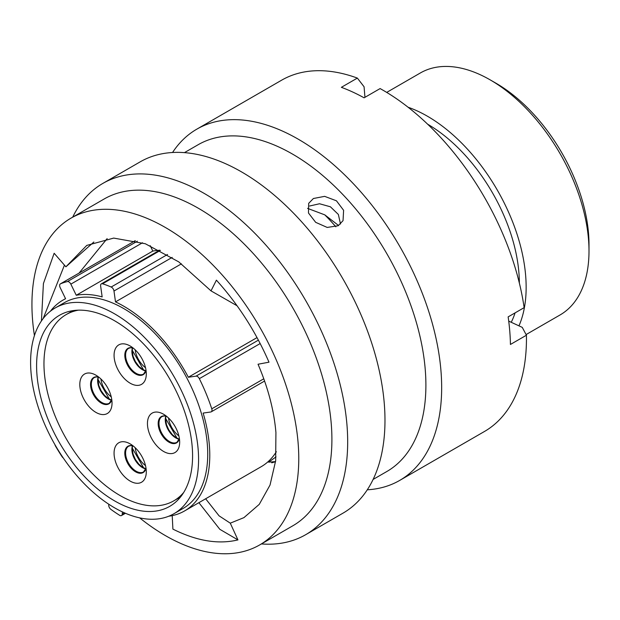 <?xml version="1.0" encoding="UTF-8"?>
<svg xmlns="http://www.w3.org/2000/svg" width="620" height="620" viewBox="0 0 620 620"><rect width="100%" height="100%" fill="white"/><g stroke="black" fill="none" stroke-linecap="round" stroke-linejoin="round"><path stroke-width="0.93" d="M108.794 504.238L108.733 505.013A3.557 2.054 -120 0 0 110.91 509.392A137.446 79.36 -120 0 0 119.629 515.305A3.557 2.054 -120 0 0 119.73 515.375A3.557 2.054 -120 0 0 121.512 515.546A3.557 2.054 -120 0 0 122.241 514.166L124.504 512.864M54.885 444.587A3.557 2.054 -120 0 0 55.513 446.098A137.446 79.36 -120 0 0 62.015 456.614A3.557 2.054 -120 0 0 63.263 457.971M495.923 83.189L490.211 79.895L495.923 83.189A131.634 75.996 60 0 1 589 244.404L589 250.999A139.709 80.662 -120 0 0 490.211 79.895L490.211 79.895A139.709 80.662 -120 0 0 420.352 72.974L386.702 92.403M526.086 334.575L560.062 314.96A139.709 80.662 -120 0 0 589 250.999M114.592 500.89A110.298 63.682 60 0 1 42.532 403.69A110.298 63.682 60 0 1 59.443 315.309A110.298 63.682 60 0 1 114.592 320.772A110.298 63.682 60 0 1 186.643 417.965A110.298 63.682 60 0 1 169.733 506.354A110.298 63.682 60 0 1 114.592 500.89M114.592 313.844A118.784 68.58 60 0 1 192.184 418.515A118.784 68.58 60 0 1 173.98 513.701A118.784 68.58 60 0 1 114.592 507.819A118.784 68.58 60 0 1 36.991 403.139A118.784 68.58 60 0 1 55.196 307.962A118.784 68.58 60 0 1 114.592 313.844M55.196 307.962L64.341 302.684A118.784 68.58 60 0 1 123.729 308.566A118.784 68.58 60 0 1 201.329 413.238A118.784 68.58 60 0 1 183.117 508.423L173.98 513.701M324.772 214.853A154.093 88.97 60 0 1 335.862 226.796M427.637 124.194A130.092 75.113 60 0 1 519.351 283.046M515.081 312.875A130.092 75.113 60 0 1 511.236 322.292M408.1 107.245A139.709 80.662 60 0 1 427.358 116.18A139.709 80.662 60 0 1 518.963 325.849M181.428 263.833L115.506 301.894A121.691 70.261 60 0 1 123.729 306.187A121.691 70.261 60 0 1 188.348 377.247L257.029 337.598M264.585 381.044L211.265 411.827A3.557 2.054 -120 0 1 210.823 411.975L203.128 413.083A121.691 70.261 60 0 1 184.574 510.942A121.691 70.261 60 0 1 168.772 516.22M276.349 451.724A121.691 70.261 60 0 1 261.136 466.736L184.574 510.942M50.414 311.209A121.691 70.261 60 0 1 62.884 300.165A121.691 70.261 60 0 1 65.581 298.739L60.163 287.603A3.557 2.054 -120 0 1 60.365 283.882A3.557 2.054 -120 0 1 60.504 283.813A137.446 79.36 -120 0 1 67.402 281.573L137.369 241.18M159.449 250.31A121.691 70.261 60 0 0 152.822 251.069L150.187 245.652M152.822 251.069L76.26 295.267A121.691 70.261 60 0 1 102.16 296.91L100.634 286.022A3.557 2.054 -120 0 1 101.331 283.867A3.557 2.054 -120 0 1 102.564 283.797A137.446 79.36 -120 0 1 111.182 287.021L167.532 254.479M122.419 511.911L122.241 514.166M211.265 411.827A3.557 2.054 -120 0 0 211.769 408.828A137.446 79.36 -120 0 0 199.33 378.673A3.557 2.054 -120 0 0 196.044 376.138L188.348 377.247M115.506 301.894L113.979 291.012A3.557 2.054 -120 0 0 111.182 287.021M76.26 295.267L70.843 284.138A3.557 2.054 -120 0 0 67.402 281.573M271.7 462.807L275.551 461.722M276.04 456.878L268.615 462.171L275.567 461.59M338.202 225.726L343.038 220.65L343.612 210.312L336.459 200.81L324.64 196.354L313.402 198.508L308.683 203.352L308.466 212.993L315.681 222.34L327.205 227.439L338.202 225.726M309.628 206.011L319.548 203.755L330.406 206.793L338.357 214.45L340.504 224.029M139.663 517.87A188.681 108.934 -120 0 0 259.687 544.926L292.826 525.791A188.681 108.934 -120 0 0 331.235 423.607A188.681 108.934 -120 0 0 243.304 243.156A188.681 108.934 -120 0 0 104.152 198.989L71.013 218.124A188.681 108.934 -120 0 0 32.604 320.3A188.681 108.934 -120 0 0 34.425 335.591M259.687 544.926A188.681 108.934 -120 0 0 298.096 442.742A188.681 108.934 -120 0 0 210.165 262.291A188.681 108.934 -120 0 0 71.013 218.124M261.4 543.934A202.817 117.095 -120 0 0 305.668 534.704A202.817 117.095 -120 0 0 346.96 424.863A202.817 117.095 -120 0 0 252.433 230.888A202.817 117.095 -120 0 0 102.85 183.411A202.817 117.095 -120 0 0 72.718 217.132M305.668 534.704L342.976 513.166A202.817 117.095 -120 0 0 384.26 403.325A202.817 117.095 -120 0 0 289.742 209.351A202.817 117.095 -120 0 0 140.159 161.867L102.85 183.411M373.108 479.438L386.818 471.525A188.681 108.934 -120 0 0 425.227 369.342A188.681 108.934 -120 0 0 337.296 188.891A188.681 108.934 -120 0 0 198.144 144.724L184.434 152.636M367.28 489.8A202.817 117.095 -120 0 0 399.66 480.438A202.817 117.095 -120 0 0 440.944 370.597A202.817 117.095 -120 0 0 346.425 176.623A202.817 117.095 -120 0 0 196.842 129.146A202.817 117.095 -120 0 0 172.546 152.505M399.66 480.438L484.453 431.489A202.817 117.095 -120 0 0 526.427 335.226L510.43 344.464A202.817 117.095 -120 0 0 509.741 330.886A202.817 117.095 -120 0 0 508.144 316.882L524.14 307.652A202.817 117.095 -120 0 0 380.106 88.575L364.103 97.813A202.817 117.095 -120 0 0 341.364 87.319L357.36 78.089A202.817 117.095 -120 0 0 281.635 80.189L196.842 129.146M205.646 498.775L219.069 515.832L230.276 523.164L243.931 517.63L259.269 504.347L270.026 485.057L275.668 460.722L275.923 432.52C274.024 410.432 268.065 387.671 258.036 364.235L268.995 362.188C255.696 331.607 238.165 304.265 216.403 280.163L211.009 290.873L178.777 261.896L145.344 243.753L113.716 238.088L86.769 245.412L65.898 266.809L93.86 242.001M230.276 523.164L237.948 539.904C218.411 544.624 196.734 541.028 172.903 529.116L172.213 515.631M41.439 320.935L43.416 283.549L54.149 253.262L65.898 266.809M79.081 273.071L107.151 238.607M307.559 208.367L324.787 214.861L338.582 225.494M211.009 290.873L237.065 305.761M357.36 78.089L364.072 86.769L364.947 97.325M508.718 321.121L522.257 327.368L526.427 335.226M43.152 318.579L64.449 265.143M237.948 539.904L219.821 529.31L198.888 502.68M130.177 481.097A22.785 13.16 60 0 1 114.065 453.189A22.785 13.16 60 0 1 130.177 443.889L130.177 443.889A22.785 13.16 60 0 1 146.289 471.797A22.785 13.16 60 0 1 130.177 481.097M95.922 412.393A22.785 13.16 60 0 1 79.809 384.485A22.785 13.16 60 0 1 95.922 375.178L95.922 375.178A22.785 13.16 60 0 1 112.034 403.085A22.785 13.16 60 0 1 95.922 412.393M163.556 451.438A22.785 13.16 60 0 1 147.444 423.53A22.785 13.16 60 0 1 163.556 414.23L163.556 414.23A22.785 13.16 60 0 1 179.668 442.137A22.785 13.16 60 0 1 163.556 451.438M130.184 383.214A22.785 13.16 60 0 1 114.072 355.306A22.785 13.16 60 0 1 130.184 346.007L130.184 346.007A22.785 13.16 60 0 1 146.297 373.914A22.785 13.16 60 0 1 130.184 383.214M78.461 310.155A107.555 62.093 -120 0 0 66.239 314.549A107.555 62.093 -120 0 0 49.755 400.737A107.555 62.093 -120 0 0 120.017 495.512A107.555 62.093 -120 0 0 173.794 500.836A107.555 62.093 -120 0 0 183.706 492.45M172.197 257.393L113.979 291.012M160.34 250.441L102.564 283.797M142.515 242.761L70.843 284.138M135.3 240.63L60.504 283.813M196.044 376.138L258.401 340.14M211.769 408.828L263.787 378.797M260.183 343.542L199.33 378.673M145.816 468.89A14.864 8.587 60 0 1 142.399 467.573A14.864 8.587 60 0 1 132.455 445.749M146.018 468.224A15.198 8.773 60 0 1 135.54 471.805A15.198 8.773 60 0 1 124.86 454.631A15.198 8.773 60 0 1 133.13 445.912M133.16 445.935L130.665 445.61L128.673 446.191A14.864 8.587 -120 0 0 126.395 458.11A14.864 8.587 -120 0 0 136.106 471.208A14.864 8.587 -120 0 0 143.538 471.944L146.01 468.193M111.569 400.179A14.864 8.587 60 0 1 108.151 398.869A14.864 8.587 60 0 1 98.208 377.045M111.763 399.52A15.198 8.773 60 0 1 101.292 403.101A15.198 8.773 60 0 1 90.613 385.919A15.198 8.773 60 0 1 98.882 377.2M98.906 377.224L96.418 376.898L94.418 377.487A14.864 8.587 -120 0 0 92.14 389.399A14.864 8.587 -120 0 0 101.858 402.504A14.864 8.587 -120 0 0 109.291 403.24L111.755 399.482M179.196 439.224A14.864 8.587 60 0 1 175.786 437.914A14.864 8.587 60 0 1 165.842 416.09M179.397 438.565A15.198 8.773 60 0 1 168.919 442.145A15.198 8.773 60 0 1 158.24 424.971A15.198 8.773 60 0 1 166.509 416.253M166.54 416.268L164.044 415.943L162.053 416.532A14.864 8.587 -120 0 0 159.774 428.443A14.864 8.587 -120 0 0 169.485 441.549A14.864 8.587 -120 0 0 176.917 442.285L179.389 438.534M145.824 371.008A14.864 8.587 60 0 1 142.414 369.69A14.864 8.587 60 0 1 132.471 347.867M146.025 370.341A15.198 8.773 60 0 1 135.548 373.922A15.198 8.773 60 0 1 124.876 356.748A15.198 8.773 60 0 1 133.145 348.029M133.168 348.053L130.68 347.727L128.681 348.308A14.864 8.587 -120 0 0 126.403 360.228A14.864 8.587 -120 0 0 136.113 373.325A14.864 8.587 -120 0 0 143.553 374.062L146.018 370.31M168.547 418.019A17.445 10.075 -120 0 0 178.878 435.914A17.445 10.075 -120 0 1 168.547 418.019M135.16 349.788A17.445 10.075 -120 0 0 145.514 367.722M100.913 378.975A17.445 10.075 -120 0 0 111.243 396.87M135.175 447.694A17.445 10.075 -120 0 0 145.499 465.597M62.884 300.165L65.526 298.638M125.449 513.275L121.512 515.546M135.284 240.63L60.365 283.882M159.758 250.131L101.331 283.867M268.615 462.179L268.235 461.543M132.633 445.788L132.254 447.919L133.052 454.127L135.377 459.474L138.888 464.217L142.964 467.519L145.87 468.712M98.386 377.084L98.007 379.215L98.797 385.423L101.122 390.771L104.633 395.513L108.717 398.807L111.623 400.009M166.02 416.129L165.633 418.26L166.431 424.468L168.756 429.815L172.267 434.558L176.351 437.86L179.25 439.053M132.649 347.913L132.269 350.037L133.06 356.244L135.385 361.592L138.895 366.335L142.98 369.636L145.886 370.83M173.794 500.836L180.598 496.907M66.239 314.549L73.044 310.628M177.08 438.247L165.625 418.415L177.08 438.247M143.638 369.993L132.254 350.254M109.445 399.203L97.999 379.363M143.646 467.883L132.246 448.051"/></g></svg>
